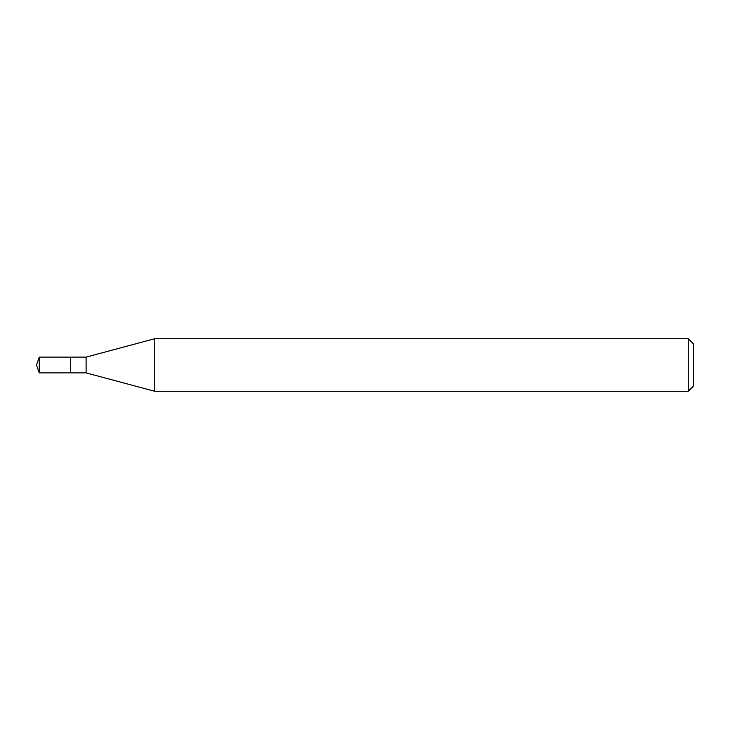 <?xml version="1.0" encoding="UTF-8"?>
<svg xmlns="http://www.w3.org/2000/svg" width="730" height="730" viewBox="0 0 730 730"><rect width="100%" height="100%" fill="white"/><g stroke="black" fill="none" stroke-linecap="round" stroke-linejoin="round"><path stroke-width="1.09" d="M70.664 357.116L39.292 357.116L39.292 372.884L70.664 372.884L70.664 357.116L70.664 372.884L86.103 372.884L86.103 357.116L70.664 357.116M39.292 372.884L36.5 365L39.292 357.116M86.103 357.116L154.76 338.72L154.76 391.28L86.103 372.884M154.76 391.28L688.244 391.28L688.244 338.72L154.76 338.72M688.244 338.72L693.5 343.976L693.5 386.024L688.244 391.28"/></g></svg>
